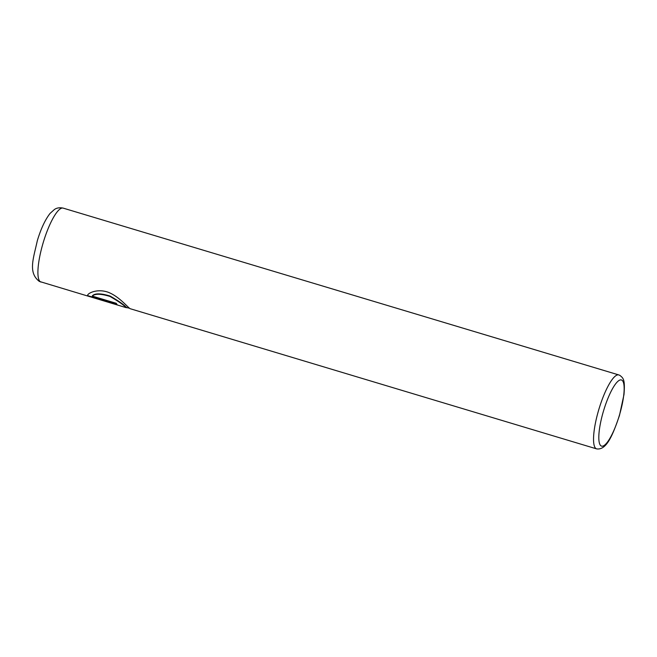 <?xml version="1.0" encoding="UTF-8"?>
<svg xmlns="http://www.w3.org/2000/svg" width="657" height="657" viewBox="0 0 657 657"><rect width="100%" height="100%" fill="white"/><g stroke="black" fill="none" stroke-linecap="round" stroke-linejoin="round"><path stroke-width="0.99" d="M126.456 307.312L126.029 307.033C123.746 304.544 118.457 300.89 110.171 296.085C101.096 293.277 95.175 293.145 92.415 295.707L92.292 296.102C95.027 293.539 100.932 293.663 110.015 296.455C118.342 301.276 123.639 304.93 125.906 307.427L129.552 308.24M116.65 303.953L87.726 295.691L117.061 304.495A38.607 9.198 -73.3 0 1 116.297 303.304L92.292 296.102M596.605 448.879C606.748 450.48 612.932 434.523 619.477 415.429L623.986 394.561C625.209 379.253 623.271 378.095 619.806 375.336L618.804 374.933A38.607 9.198 -73.3 0 0 599.135 408.465A38.607 9.198 -73.3 0 0 596.236 448.731A38.607 9.198 -73.3 0 0 596.605 448.879L130.111 308.683C127.515 307.156 118.884 296.192 107.805 292.119C96.472 288.251 86.535 293.835 87.726 295.691L87.685 295.075M87.841 295.305L87.767 294.878M126.333 307.698L39.33 281.41C27.898 272.548 33.384 258.735 37.326 240.676C40.898 228.825 45.144 219.734 50.072 213.41L54.515 209.411C54.917 209.238 57.57 206.955 63.171 208.121A38.607 9.198 106.7 0 0 43.502 241.653A38.607 9.198 106.7 0 0 40.603 281.919A38.607 9.198 106.7 0 0 40.972 282.067M621.744 380.091A34.542 8.229 106.7 0 0 604.038 409.245A34.542 8.229 106.7 0 0 601.221 445.988A34.542 8.229 106.7 0 0 618.927 416.834A34.542 8.229 106.7 0 0 621.744 380.091M618.804 374.933L63.171 208.121"/></g></svg>
